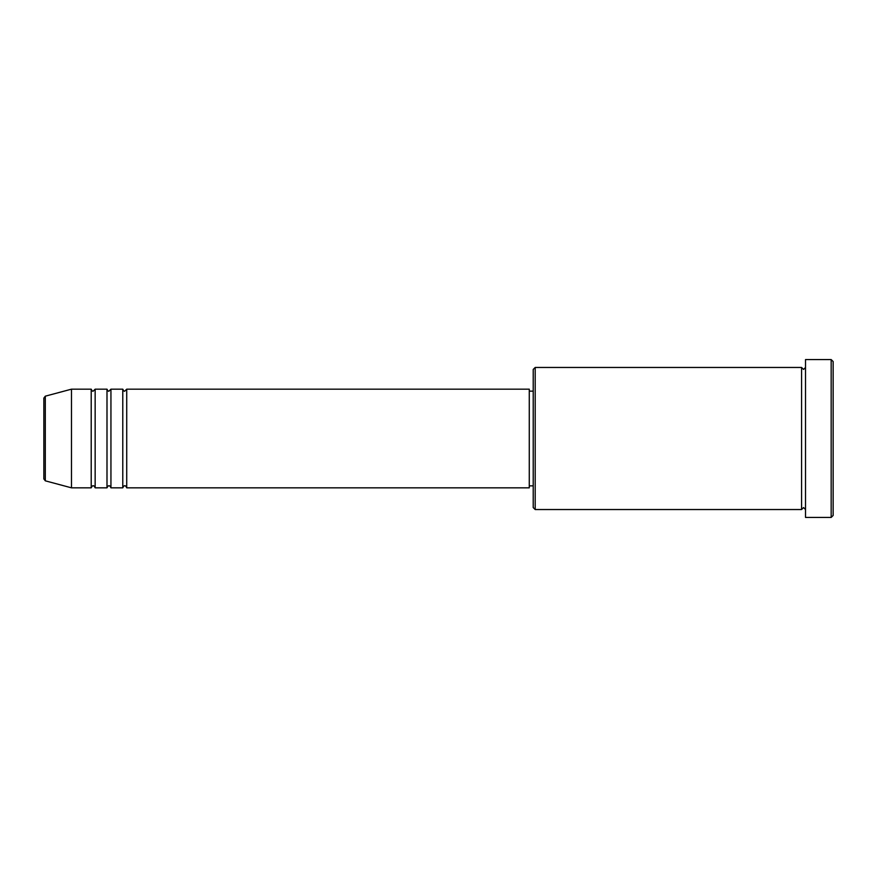 <?xml version="1.0" encoding="UTF-8"?>
<svg xmlns="http://www.w3.org/2000/svg" width="877" height="877" viewBox="0 0 877 877"><rect width="100%" height="100%" fill="white"/><g stroke="black" fill="none" stroke-linecap="round" stroke-linejoin="round"><path stroke-width="1.32" d="M43.85 478.919L43.85 398.081L45.308 396.174L45.308 480.826L43.85 478.919M126.726 389.169L126.726 487.831L529.269 487.831L529.269 389.169L126.726 389.169L124.753 391.142C124.271 391.537 123.613 390.879 122.78 389.169L122.78 487.831L110.941 487.831L110.941 389.169L122.78 389.169M106.994 389.169L106.994 487.831L95.154 487.831L95.154 389.169L106.994 389.169C107.827 390.879 108.485 391.537 108.967 391.142L110.941 389.169M91.208 389.169L91.208 487.831L71.475 487.831L71.475 389.169L91.208 389.169C92.041 390.879 92.699 391.537 93.181 391.142L95.154 389.169M535.189 509.537L533.216 507.564L533.216 369.436L535.189 367.463L535.189 509.537L801.578 509.537L801.578 367.463L803.551 369.436L805.524 367.463M831.177 359.57L833.15 361.543L833.15 515.457L831.177 517.43L831.177 359.57L805.524 359.57L805.524 517.43L831.177 517.43M529.269 485.858L533.216 485.858M45.308 480.826L71.475 487.831M45.308 396.174L71.475 389.169M535.189 367.463L801.578 367.463M529.269 391.142L533.216 391.142M805.524 509.537L803.551 507.564L801.578 509.537M95.154 487.831C94.321 486.121 93.664 485.463 93.181 485.858C92.699 485.463 92.041 486.121 91.208 487.831M110.941 487.831C110.107 486.121 109.45 485.463 108.967 485.858C108.485 485.463 107.827 486.121 106.994 487.831M126.726 487.831C125.893 486.121 125.236 485.463 124.753 485.858C124.271 485.463 123.613 486.121 122.78 487.831"/></g></svg>
